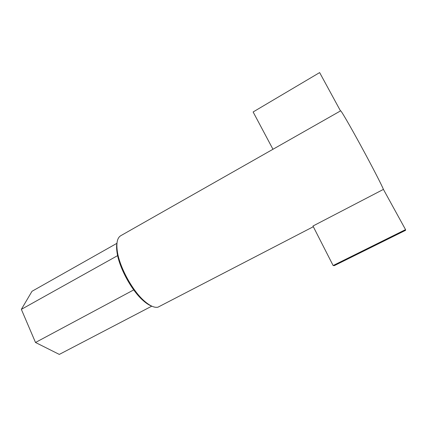 <?xml version="1.0" encoding="UTF-8"?>
<svg xmlns="http://www.w3.org/2000/svg" width="427" height="427" viewBox="0 0 427 427"><rect width="100%" height="100%" fill="white"/><g stroke="black" fill="none" stroke-linecap="round" stroke-linejoin="round"><path stroke-width="0.64" d="M383.419 189.396L405.543 229.619L405.602 230.308L334.314 265.637L333.129 265.535L312.97 226.022L383.419 189.396C382.117 185.809 372.034 166.226 360.922 145.837C349.809 125.426 340.895 110.134 340.639 110.839L120.83 235.667C117.318 237.668 116.155 242.899 117.324 251.354C119.448 266.806 132.253 290.456 144.102 300.811C149.733 305.785 154.344 307.915 157.931 307.194L313.322 226.71M272.965 149.269L253.12 111.97L319.642 72.59L340.495 110.924M333.129 265.535L405.543 229.619M117.067 242.387C116.438 245.039 116.432 248.407 117.051 252.485C119.106 267.489 131.5 290.381 143.013 300.437C146.199 303.298 149.119 305.198 151.761 306.143M133.72 289.901L35.505 342.481L21.35 309.361L31.998 291.289L116.955 243.294M117.633 255.618L21.35 309.361M151.793 306.154L59.305 354.41L35.505 342.481M143.013 300.437L144.102 300.811M117.051 252.485L117.324 251.354"/></g></svg>
